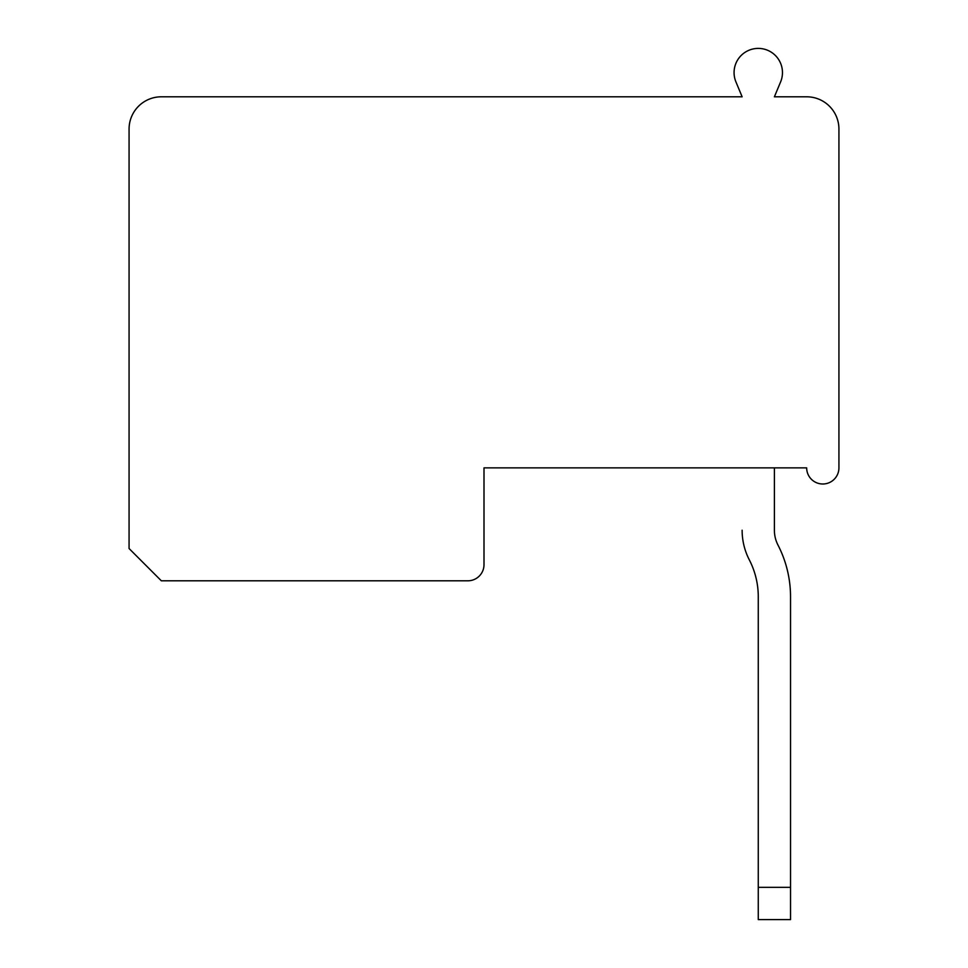 <?xml version="1.0" encoding="UTF-8"?>
<svg xmlns="http://www.w3.org/2000/svg" width="968" height="968" viewBox="0 0 968 968"><rect width="100%" height="100%" fill="white"/><g stroke="black" fill="none" stroke-linecap="round" stroke-linejoin="round"><path stroke-width="1.45" d="M484 467.871L806.671 467.871A16.129 16.129 0 0 0 822.8 484A16.129 16.129 0 0 0 838.929 467.871L838.929 129.071A32.271 32.271 0 0 0 806.671 96.8L774.4 96.8L780.607 81.905A24.2 24.2 0 0 0 758.271 48.4A24.2 24.2 0 0 0 735.934 81.905L742.129 96.8L161.329 96.8A32.271 32.271 0 0 0 129.071 129.071L129.071 548.529L161.329 580.8L467.871 580.8A16.129 16.129 0 0 0 484 564.671L484 467.871M742.129 530.222L742.129 530.319A64.529 64.529 0 0 1 742.129 530.222A64.529 64.529 0 0 0 749.305 559.831A80.671 80.671 0 0 1 758.271 596.784L758.271 887.329L758.271 596.784M790.529 596.784L790.529 887.329L758.271 887.329L758.271 919.6L790.529 919.6L790.529 596.784A112.929 112.929 0 0 0 777.982 545.057A32.271 32.271 0 0 1 774.4 530.234L774.4 467.871M790.529 919.6L758.271 919.6M774.4 530.234A32.271 32.271 0 0 0 777.982 545.057"/></g></svg>
